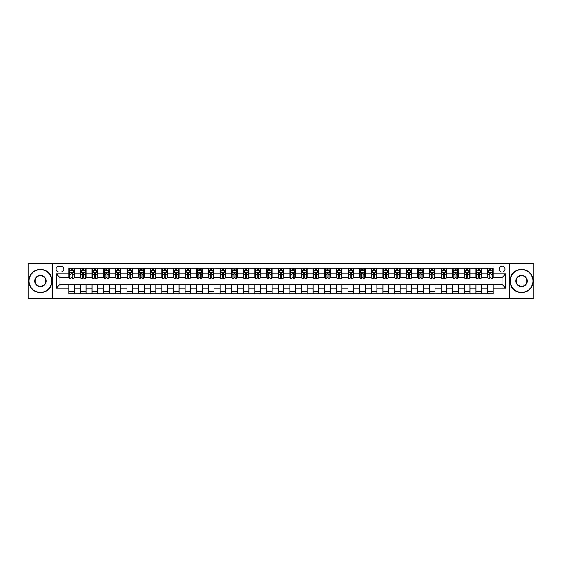 <?xml version="1.0" encoding="UTF-8"?>
<svg xmlns="http://www.w3.org/2000/svg" width="562" height="562" viewBox="0 0 562 562"><rect width="100%" height="100%" fill="white"/><g stroke="black" fill="none" stroke-linecap="round" stroke-linejoin="round"><path stroke-width="0.84" d="M502.028 266.107A2.979 2.979 0 0 0 499.049 269.086A2.979 2.979 0 0 0 502.028 272.064A2.979 2.979 0 0 0 505.006 269.086A2.979 2.979 0 0 0 502.028 266.107M509.474 298.218L533.9 298.218L533.9 263.782L509.474 263.782L509.474 298.218L52.526 298.218L52.526 263.782L28.1 263.782L28.1 298.218L52.526 298.218M58.954 271.973L60.998 271.973A2.887 2.887 0 0 0 63.885 269.086A2.887 2.887 0 0 0 60.998 266.205L58.954 266.205A2.887 2.887 0 0 0 56.067 269.086A2.887 2.887 0 0 0 58.954 271.973M509.474 263.782L52.526 263.782M68.817 288.166L56.249 288.166L56.249 273.834L68.817 273.834L68.817 277.558L59.972 277.558L59.972 284.442L68.817 284.442L68.817 293.8L493.183 293.8L493.183 284.442L502.028 284.442L502.028 277.558L493.183 277.558L493.183 273.834L505.751 273.834L505.751 288.166L493.183 288.166M493.183 273.834L493.183 268.2L68.817 268.2L68.817 273.834M487.598 268.2L487.598 277.558L488.069 277.558M489.832 277.558L490.949 277.558M492.719 277.558L493.183 277.558M487.598 277.558L481.086 277.558M475.965 268.2L475.965 277.558L476.436 277.558M478.199 277.558L479.316 277.558M475.965 277.558L469.453 277.558M464.338 268.2L464.338 277.558L464.802 277.558M466.565 277.558L467.682 277.558M464.338 277.558L457.819 277.558M452.705 268.2L452.705 277.558L453.169 277.558M454.939 277.558L456.049 277.558M452.705 277.558L446.186 277.558M441.072 268.2L441.072 277.558L441.535 277.558M443.306 277.558L444.423 277.558M441.072 277.558L434.552 277.558M429.438 268.2L429.438 277.558L429.902 277.558M431.672 277.558L432.789 277.558M429.438 277.558L422.919 277.558M417.805 268.2L417.805 277.558L418.269 277.558M420.039 277.558L421.156 277.558M417.805 277.558L411.286 277.558M406.171 268.2L406.171 277.558L406.635 277.558M408.405 277.558L409.522 277.558M406.171 277.558L399.659 277.558M394.538 268.2L394.538 277.558L395.002 277.558M396.772 277.558L397.889 277.558M394.538 277.558L388.026 277.558M382.905 268.2L382.905 277.558L383.368 277.558M385.139 277.558L386.256 277.558M382.905 277.558L376.392 277.558M371.271 268.2L371.271 277.558L371.735 277.558M373.505 277.558L374.622 277.558M371.271 277.558L364.759 277.558M359.638 268.2L359.638 277.558L360.102 277.558M361.872 277.558L362.989 277.558M359.638 277.558L353.126 277.558M348.004 268.2L348.004 277.558L348.468 277.558M350.238 277.558L351.355 277.558M348.004 277.558L341.492 277.558M336.371 268.2L336.371 277.558L336.835 277.558M338.605 277.558L339.722 277.558M336.371 277.558L329.859 277.558M324.738 268.2L324.738 277.558L325.208 277.558M326.972 277.558L328.089 277.558M324.738 277.558L318.225 277.558M313.104 268.2L313.104 277.558L313.575 277.558M315.338 277.558L316.455 277.558M313.104 277.558L306.592 277.558M301.471 268.2L301.471 277.558L301.942 277.558M303.705 277.558L304.822 277.558M301.471 277.558L294.959 277.558M289.844 268.2L289.844 277.558L290.308 277.558M292.071 277.558L293.188 277.558M289.844 277.558L283.325 277.558M278.211 268.2L278.211 277.558L278.675 277.558M280.445 277.558L281.555 277.558M278.211 277.558L271.692 277.558M266.578 268.2L266.578 277.558L267.041 277.558M268.812 277.558L269.929 277.558M266.578 277.558L260.058 277.558M254.944 268.2L254.944 277.558L255.408 277.558M257.178 277.558L258.295 277.558M254.944 277.558L248.425 277.558M243.311 268.2L243.311 277.558L243.775 277.558M245.545 277.558L246.662 277.558M243.311 277.558L236.792 277.558M231.677 268.2L231.677 277.558L232.141 277.558M233.911 277.558L235.028 277.558M231.677 277.558L225.165 277.558M220.044 268.2L220.044 277.558L220.508 277.558M222.278 277.558L223.395 277.558M220.044 277.558L213.532 277.558M208.411 268.2L208.411 277.558L208.874 277.558M210.645 277.558L211.762 277.558M208.411 277.558L201.898 277.558M196.777 268.2L196.777 277.558L197.241 277.558M199.011 277.558L200.128 277.558M196.777 277.558L190.265 277.558M185.144 268.2L185.144 277.558L185.608 277.558M187.378 277.558L188.495 277.558M185.144 277.558L178.632 277.558M173.51 268.2L173.51 277.558L173.974 277.558M175.744 277.558L176.861 277.558M173.51 277.558L166.998 277.558M161.877 268.2L161.877 277.558L162.341 277.558M164.111 277.558L165.228 277.558M161.877 277.558L155.365 277.558M150.244 268.2L150.244 277.558L150.714 277.558M152.478 277.558L153.595 277.558M150.244 277.558L143.732 277.558M138.61 268.2L138.61 277.558L139.081 277.558M140.844 277.558L141.961 277.558M138.61 277.558L132.098 277.558M126.977 268.2L126.977 277.558L127.448 277.558M129.211 277.558L130.328 277.558M126.977 277.558L120.465 277.558M115.35 268.2L115.35 277.558L115.814 277.558M117.577 277.558L118.694 277.558M115.35 277.558L108.831 277.558M103.717 268.2L103.717 277.558L104.181 277.558M105.951 277.558L107.061 277.558M103.717 277.558L97.198 277.558M92.084 268.2L92.084 277.558L92.547 277.558M94.318 277.558L95.435 277.558M92.084 277.558L85.564 277.558M80.45 268.2L80.45 277.558L80.914 277.558M82.684 277.558L83.801 277.558M80.45 277.558L73.931 277.558M68.817 277.558L69.281 277.558M71.051 277.558L72.168 277.558M68.817 284.442L74.402 284.442L74.402 293.8M493.183 284.442L74.402 284.442M74.402 268.2L74.402 277.558M68.817 270.533L69.281 270.533M71.051 270.533L72.168 270.533M73.931 270.533L74.402 270.533M68.817 291.467L74.402 291.467M80.45 284.442L80.45 293.8M86.035 268.2L86.035 277.558M80.45 270.533L80.914 270.533M82.684 270.533L83.801 270.533M85.564 270.533L86.035 270.533M86.035 284.442L86.035 293.8M80.45 291.467L86.035 291.467M92.084 284.442L92.084 293.8M97.662 284.442L97.662 293.8M92.084 291.467L97.662 291.467M97.662 268.2L97.662 277.558M92.084 270.533L92.547 270.533M94.318 270.533L95.435 270.533M97.198 270.533L97.662 270.533M103.717 284.442L103.717 293.8M109.295 284.442L109.295 293.8M103.717 291.467L109.295 291.467M109.295 268.2L109.295 277.558M103.717 270.533L104.181 270.533M105.951 270.533L107.061 270.533M108.831 270.533L109.295 270.533M115.35 284.442L115.35 293.8M120.928 284.442L120.928 293.8M115.35 291.467L120.928 291.467M120.928 268.2L120.928 277.558M115.35 270.533L115.814 270.533M117.577 270.533L118.694 270.533M120.465 270.533L120.928 270.533M126.977 284.442L126.977 293.8M132.562 284.442L132.562 293.8M126.977 291.467L132.562 291.467M132.562 268.2L132.562 277.558M126.977 270.533L127.448 270.533M129.211 270.533L130.328 270.533M132.098 270.533L132.562 270.533M138.61 284.442L138.61 293.8M144.195 284.442L144.195 293.8M138.61 291.467L144.195 291.467M144.195 268.2L144.195 277.558M138.61 270.533L139.081 270.533M140.844 270.533L141.961 270.533M143.732 270.533L144.195 270.533M150.244 284.442L150.244 293.8M155.829 284.442L155.829 293.8M150.244 291.467L155.829 291.467M155.829 268.2L155.829 277.558M150.244 270.533L150.714 270.533M152.478 270.533L153.595 270.533M155.365 270.533L155.829 270.533M161.877 284.442L161.877 293.8M167.462 284.442L167.462 293.8M161.877 291.467L167.462 291.467M167.462 268.2L167.462 277.558M161.877 270.533L162.341 270.533M164.111 270.533L165.228 270.533M166.998 270.533L167.462 270.533M173.51 284.442L173.51 293.8M179.095 284.442L179.095 293.8M173.51 291.467L179.095 291.467M179.095 268.2L179.095 277.558M173.51 270.533L173.974 270.533M175.744 270.533L176.861 270.533M178.632 270.533L179.095 270.533M185.144 284.442L185.144 293.8M190.729 284.442L190.729 293.8M185.144 291.467L190.729 291.467M190.729 268.2L190.729 277.558M185.144 270.533L185.608 270.533M187.378 270.533L188.495 270.533M190.265 270.533L190.729 270.533M196.777 284.442L196.777 293.8M202.362 284.442L202.362 293.8M196.777 291.467L202.362 291.467M202.362 268.2L202.362 277.558M196.777 270.533L197.241 270.533M199.011 270.533L200.128 270.533M201.898 270.533L202.362 270.533M208.411 284.442L208.411 293.8M213.996 284.442L213.996 293.8M208.411 291.467L213.996 291.467M213.996 268.2L213.996 277.558M208.411 270.533L208.874 270.533M210.645 270.533L211.762 270.533M213.532 270.533L213.996 270.533M220.044 284.442L220.044 293.8M225.629 284.442L225.629 293.8M220.044 291.467L225.629 291.467M225.629 268.2L225.629 277.558M220.044 270.533L220.508 270.533M222.278 270.533L223.395 270.533M225.165 270.533L225.629 270.533M231.677 284.442L231.677 293.8M237.262 284.442L237.262 293.8M231.677 291.467L237.262 291.467M237.262 268.2L237.262 277.558M231.677 270.533L232.141 270.533M233.911 270.533L235.028 270.533M236.792 270.533L237.262 270.533M243.311 284.442L243.311 293.8M248.896 284.442L248.896 293.8M243.311 291.467L248.896 291.467M248.896 268.2L248.896 277.558M243.311 270.533L243.775 270.533M245.545 270.533L246.662 270.533M248.425 270.533L248.896 270.533M254.944 284.442L254.944 293.8M260.529 284.442L260.529 293.8M254.944 291.467L260.529 291.467M260.529 268.2L260.529 277.558M254.944 270.533L255.408 270.533M257.178 270.533L258.295 270.533M260.058 270.533L260.529 270.533M266.578 284.442L266.578 293.8M272.156 284.442L272.156 293.8M266.578 291.467L272.156 291.467M272.156 268.2L272.156 277.558M266.578 270.533L267.041 270.533M268.812 270.533L269.929 270.533M271.692 270.533L272.156 270.533M278.211 284.442L278.211 293.8M283.789 284.442L283.789 293.8M278.211 291.467L283.789 291.467M283.789 268.2L283.789 277.558M278.211 270.533L278.675 270.533M280.445 270.533L281.555 270.533M283.325 270.533L283.789 270.533M289.844 284.442L289.844 293.8M295.422 284.442L295.422 293.8M289.844 291.467L295.422 291.467M295.422 268.2L295.422 277.558M289.844 270.533L290.308 270.533M292.071 270.533L293.188 270.533M294.959 270.533L295.422 270.533M301.471 284.442L301.471 293.8M307.056 284.442L307.056 293.8M301.471 291.467L307.056 291.467M307.056 268.2L307.056 277.558M301.471 270.533L301.942 270.533M303.705 270.533L304.822 270.533M306.592 270.533L307.056 270.533M313.104 284.442L313.104 293.8M318.689 284.442L318.689 293.8M313.104 291.467L318.689 291.467M318.689 268.2L318.689 277.558M313.104 270.533L313.575 270.533M315.338 270.533L316.455 270.533M318.225 270.533L318.689 270.533M324.738 284.442L324.738 293.8M330.323 284.442L330.323 293.8M324.738 291.467L330.323 291.467M330.323 268.2L330.323 277.558M324.738 270.533L325.208 270.533M326.972 270.533L328.089 270.533M329.859 270.533L330.323 270.533M336.371 284.442L336.371 293.8M341.956 284.442L341.956 293.8M336.371 291.467L341.956 291.467M341.956 268.2L341.956 277.558M336.371 270.533L336.835 270.533M338.605 270.533L339.722 270.533M341.492 270.533L341.956 270.533M348.004 284.442L348.004 293.8M353.589 284.442L353.589 293.8M348.004 291.467L353.589 291.467M353.589 268.2L353.589 277.558M348.004 270.533L348.468 270.533M350.238 270.533L351.355 270.533M353.126 270.533L353.589 270.533M359.638 284.442L359.638 293.8M365.223 284.442L365.223 293.8M359.638 291.467L365.223 291.467M365.223 268.2L365.223 277.558M359.638 270.533L360.102 270.533M361.872 270.533L362.989 270.533M364.759 270.533L365.223 270.533M371.271 284.442L371.271 293.8M376.856 284.442L376.856 293.8M371.271 291.467L376.856 291.467M376.856 268.2L376.856 277.558M371.271 270.533L371.735 270.533M373.505 270.533L374.622 270.533M376.392 270.533L376.856 270.533M382.905 284.442L382.905 293.8M388.49 284.442L388.49 293.8M382.905 291.467L388.49 291.467M388.49 268.2L388.49 277.558M382.905 270.533L383.368 270.533M385.139 270.533L386.256 270.533M388.026 270.533L388.49 270.533M394.538 284.442L394.538 293.8M400.123 284.442L400.123 293.8M394.538 291.467L400.123 291.467M400.123 268.2L400.123 277.558M394.538 270.533L395.002 270.533M396.772 270.533L397.889 270.533M399.659 270.533L400.123 270.533M406.171 284.442L406.171 293.8M411.756 284.442L411.756 293.8M406.171 291.467L411.756 291.467M411.756 268.2L411.756 277.558M406.171 270.533L406.635 270.533M408.405 270.533L409.522 270.533M411.286 270.533L411.756 270.533M417.805 284.442L417.805 293.8M423.39 284.442L423.39 293.8M417.805 291.467L423.39 291.467M423.39 268.2L423.39 277.558M417.805 270.533L418.269 270.533M420.039 270.533L421.156 270.533M422.919 270.533L423.39 270.533M429.438 284.442L429.438 293.8M435.023 284.442L435.023 293.8M429.438 291.467L435.023 291.467M435.023 268.2L435.023 277.558M429.438 270.533L429.902 270.533M431.672 270.533L432.789 270.533M434.552 270.533L435.023 270.533M441.072 284.442L441.072 293.8M446.649 284.442L446.649 293.8M441.072 291.467L446.649 291.467M446.649 268.2L446.649 277.558M441.072 270.533L441.535 270.533M443.306 270.533L444.423 270.533M446.186 270.533L446.649 270.533M452.705 284.442L452.705 293.8M458.283 284.442L458.283 293.8M452.705 291.467L458.283 291.467M458.283 268.2L458.283 277.558M452.705 270.533L453.169 270.533M454.939 270.533L456.049 270.533M457.819 270.533L458.283 270.533M464.338 284.442L464.338 293.8M469.916 284.442L469.916 293.8M464.338 291.467L469.916 291.467M469.916 268.2L469.916 277.558M464.338 270.533L464.802 270.533M466.565 270.533L467.682 270.533M469.453 270.533L469.916 270.533M475.965 284.442L475.965 293.8M481.55 284.442L481.55 293.8M475.965 291.467L481.55 291.467M481.55 268.2L481.55 277.558M475.965 270.533L476.436 270.533M478.199 270.533L479.316 270.533M481.086 270.533L481.55 270.533M487.598 284.442L487.598 293.8M487.598 291.467L493.183 291.467M487.598 270.533L488.069 270.533M489.832 270.533L490.949 270.533M492.719 270.533L493.183 270.533M59.972 277.558L56.249 273.834M59.972 284.442L56.249 288.166M505.751 273.834L502.028 277.558M505.751 288.166L502.028 284.442M72.168 269.416L71.051 269.416M73.931 276.947L72.168 276.947L72.168 278.113L73.931 278.113L73.931 272.437L73.004 270.575L70.208 270.575L69.281 272.437L69.281 278.113L71.051 278.113L71.051 276.947L69.281 276.947M69.281 272.437L69.281 268.2M73.931 272.437L73.931 268.2M71.051 270.575L71.051 268.2M72.168 268.2L72.168 270.575M72.168 276.947L72.168 273.139L71.051 273.139L71.051 276.947M83.801 269.416L82.684 269.416M85.564 276.947L83.801 276.947L83.801 278.113L85.564 278.113L85.564 272.437L84.637 270.575L81.841 270.575L80.914 272.437L80.914 278.113L82.684 278.113L82.684 276.947L80.914 276.947M80.914 272.437L80.914 268.2M85.564 272.437L85.564 268.2M82.684 270.575L82.684 268.2M83.801 268.2L83.801 270.575M83.801 276.947L83.801 273.139L82.684 273.139L82.684 276.947M95.435 269.416L94.318 269.416M97.198 276.947L95.435 276.947L95.435 278.113L97.198 278.113L97.198 272.437L96.271 270.575L93.475 270.575L92.547 272.437L92.547 278.113L94.318 278.113L94.318 276.947L92.547 276.947M92.547 272.437L92.547 268.2M97.198 272.437L97.198 268.2M94.318 270.575L94.318 268.2M95.435 268.2L95.435 270.575M95.435 276.947L95.435 273.139L94.318 273.139L94.318 276.947M107.061 269.416L105.951 269.416M108.831 276.947L107.061 276.947L107.061 278.113L108.831 278.113L108.831 272.437L107.904 270.575L105.108 270.575L104.181 272.437L104.181 278.113L105.951 278.113L105.951 276.947L104.181 276.947M104.181 272.437L104.181 268.2M108.831 272.437L108.831 268.2M105.951 270.575L105.951 268.2M107.061 268.2L107.061 270.575M107.061 276.947L107.061 273.139L105.951 273.139L105.951 276.947M118.694 269.416L117.577 269.416M120.465 276.947L118.694 276.947L118.694 278.113L120.465 278.113L120.465 272.437L119.537 270.575L116.741 270.575L115.814 272.437L115.814 278.113L117.577 278.113L117.577 276.947L115.814 276.947M115.814 272.437L115.814 268.2M120.465 272.437L120.465 268.2M117.577 270.575L117.577 268.2M118.694 268.2L118.694 270.575M118.694 276.947L118.694 273.139L117.577 273.139L117.577 276.947M40.429 269.648A11.352 11.352 0 0 0 29.076 281A11.352 11.352 0 0 0 40.429 292.352A11.352 11.352 0 0 0 51.781 281A11.352 11.352 0 0 0 40.429 269.648M40.429 292.633A11.633 11.633 0 0 1 28.795 281A11.633 11.633 0 0 1 40.429 269.367A11.633 11.633 0 0 1 52.062 281A11.633 11.633 0 0 1 40.429 292.633M40.429 275.324A5.676 5.676 0 0 1 46.105 281A5.676 5.676 0 0 1 40.429 286.676A5.676 5.676 0 0 1 34.753 281A5.676 5.676 0 0 1 40.429 275.324M40.429 286.395A5.395 5.395 0 0 0 45.831 281A5.395 5.395 0 0 0 40.429 275.605A5.395 5.395 0 0 0 35.034 281A5.395 5.395 0 0 0 40.429 286.395M521.571 269.648A11.352 11.352 0 0 0 510.219 281A11.352 11.352 0 0 0 521.571 292.352A11.352 11.352 0 0 0 532.924 281A11.352 11.352 0 0 0 521.571 269.648M521.571 292.633A11.633 11.633 0 0 1 509.938 281A11.633 11.633 0 0 1 521.571 269.367A11.633 11.633 0 0 1 533.205 281A11.633 11.633 0 0 1 521.571 292.633M521.571 275.324A5.676 5.676 0 0 1 527.247 281A5.676 5.676 0 0 1 521.571 286.676A5.676 5.676 0 0 1 515.895 281A5.676 5.676 0 0 1 521.571 275.324M521.571 286.395A5.395 5.395 0 0 0 526.966 281A5.395 5.395 0 0 0 521.571 275.605A5.395 5.395 0 0 0 516.169 281A5.395 5.395 0 0 0 521.571 286.395M130.328 269.416L129.211 269.416M132.098 276.947L130.328 276.947L130.328 278.113L132.098 278.113L132.098 272.437L131.171 270.575L128.375 270.575L127.448 272.437L127.448 278.113L129.211 278.113L129.211 276.947L127.448 276.947M127.448 272.437L127.448 268.2M132.098 272.437L132.098 268.2M129.211 270.575L129.211 268.2M130.328 268.2L130.328 270.575M130.328 276.947L130.328 273.139L129.211 273.139L129.211 276.947M141.961 269.416L140.844 269.416M143.732 276.947L141.961 276.947L141.961 278.113L143.732 278.113L143.732 272.437L142.804 270.575L140.008 270.575L139.081 272.437L139.081 278.113L140.844 278.113L140.844 276.947L139.081 276.947M139.081 272.437L139.081 268.2M143.732 272.437L143.732 268.2M140.844 270.575L140.844 268.2M141.961 268.2L141.961 270.575M141.961 276.947L141.961 273.139L140.844 273.139L140.844 276.947M153.595 269.416L152.478 269.416M155.365 276.947L153.595 276.947L153.595 278.113L155.365 278.113L155.365 272.437L154.431 270.575L151.642 270.575L150.714 272.437L150.714 278.113L152.478 278.113L152.478 276.947L150.714 276.947M150.714 272.437L150.714 268.2M155.365 272.437L155.365 268.2M152.478 270.575L152.478 268.2M153.595 268.2L153.595 270.575M153.595 276.947L153.595 273.139L152.478 273.139L152.478 276.947M165.228 269.416L164.111 269.416M166.998 276.947L165.228 276.947L165.228 278.113L166.998 278.113L166.998 272.437L166.064 270.575L163.275 270.575L162.341 272.437L162.341 278.113L164.111 278.113L164.111 276.947L162.341 276.947M162.341 272.437L162.341 268.2M166.998 272.437L166.998 268.2M164.111 270.575L164.111 268.2M165.228 268.2L165.228 270.575M165.228 276.947L165.228 273.139L164.111 273.139L164.111 276.947M176.861 269.416L175.744 269.416M178.632 276.947L176.861 276.947L176.861 278.113L178.632 278.113L178.632 272.437L177.697 270.575L174.908 270.575L173.974 272.437L173.974 278.113L175.744 278.113L175.744 276.947L173.974 276.947M173.974 272.437L173.974 268.2M178.632 272.437L178.632 268.2M175.744 270.575L175.744 268.2M176.861 268.2L176.861 270.575M176.861 276.947L176.861 273.139L175.744 273.139L175.744 276.947M188.495 269.416L187.378 269.416M190.265 276.947L188.495 276.947L188.495 278.113L190.265 278.113L190.265 272.437L189.331 270.575L186.542 270.575L185.608 272.437L185.608 278.113L187.378 278.113L187.378 276.947L185.608 276.947M185.608 272.437L185.608 268.2M190.265 272.437L190.265 268.2M187.378 270.575L187.378 268.2M188.495 268.2L188.495 270.575M188.495 276.947L188.495 273.139L187.378 273.139L187.378 276.947M200.128 269.416L199.011 269.416M201.898 276.947L200.128 276.947L200.128 278.113L201.898 278.113L201.898 272.437L200.964 270.575L198.175 270.575L197.241 272.437L197.241 278.113L199.011 278.113L199.011 276.947L197.241 276.947M197.241 272.437L197.241 268.2M201.898 272.437L201.898 268.2M199.011 270.575L199.011 268.2M200.128 268.2L200.128 270.575M200.128 276.947L200.128 273.139L199.011 273.139L199.011 276.947M211.762 269.416L210.645 269.416M213.532 276.947L211.762 276.947L211.762 278.113L213.532 278.113L213.532 272.437L212.598 270.575L209.809 270.575L208.874 272.437L208.874 278.113L210.645 278.113L210.645 276.947L208.874 276.947M208.874 272.437L208.874 268.2M213.532 272.437L213.532 268.2M210.645 270.575L210.645 268.2M211.762 268.2L211.762 270.575M211.762 276.947L211.762 273.139L210.645 273.139L210.645 276.947M223.395 269.416L222.278 269.416M225.165 276.947L223.395 276.947L223.395 278.113L225.165 278.113L225.165 272.437L224.231 270.575L221.442 270.575L220.508 272.437L220.508 278.113L222.278 278.113L222.278 276.947L220.508 276.947M220.508 272.437L220.508 268.2M225.165 272.437L225.165 268.2M222.278 270.575L222.278 268.2M223.395 268.2L223.395 270.575M223.395 276.947L223.395 273.139L222.278 273.139L222.278 276.947M235.028 269.416L233.911 269.416M236.792 276.947L235.028 276.947L235.028 278.113L236.792 278.113L236.792 272.437L235.864 270.575L233.075 270.575L232.141 272.437L232.141 278.113L233.911 278.113L233.911 276.947L232.141 276.947M232.141 272.437L232.141 268.2M236.792 272.437L236.792 268.2M233.911 270.575L233.911 268.2M235.028 268.2L235.028 270.575M235.028 276.947L235.028 273.139L233.911 273.139L233.911 276.947M246.662 269.416L245.545 269.416M248.425 276.947L246.662 276.947L246.662 278.113L248.425 278.113L248.425 272.437L247.498 270.575L244.702 270.575L243.775 272.437L243.775 278.113L245.545 278.113L245.545 276.947L243.775 276.947M243.775 272.437L243.775 268.2M248.425 272.437L248.425 268.2M245.545 270.575L245.545 268.2M246.662 268.2L246.662 270.575M246.662 276.947L246.662 273.139L245.545 273.139L245.545 276.947M258.295 269.416L257.178 269.416M260.058 276.947L258.295 276.947L258.295 278.113L260.058 278.113L260.058 272.437L259.131 270.575L256.335 270.575L255.408 272.437L255.408 278.113L257.178 278.113L257.178 276.947L255.408 276.947M255.408 272.437L255.408 268.2M260.058 272.437L260.058 268.2M257.178 270.575L257.178 268.2M258.295 268.2L258.295 270.575M258.295 276.947L258.295 273.139L257.178 273.139L257.178 276.947M269.929 269.416L268.812 269.416M271.692 276.947L269.929 276.947L269.929 278.113L271.692 278.113L271.692 272.437L270.765 270.575L267.969 270.575L267.041 272.437L267.041 278.113L268.812 278.113L268.812 276.947L267.041 276.947M267.041 272.437L267.041 268.2M271.692 272.437L271.692 268.2M268.812 270.575L268.812 268.2M269.929 268.2L269.929 270.575M269.929 276.947L269.929 273.139L268.812 273.139L268.812 276.947M281.555 269.416L280.445 269.416M283.325 276.947L281.555 276.947L281.555 278.113L283.325 278.113L283.325 272.437L282.398 270.575L279.602 270.575L278.675 272.437L278.675 278.113L280.445 278.113L280.445 276.947L278.675 276.947M278.675 272.437L278.675 268.2M283.325 272.437L283.325 268.2M280.445 270.575L280.445 268.2M281.555 268.2L281.555 270.575M281.555 276.947L281.555 273.139L280.445 273.139L280.445 276.947M293.188 269.416L292.071 269.416M294.959 276.947L293.188 276.947L293.188 278.113L294.959 278.113L294.959 272.437L294.031 270.575L291.235 270.575L290.308 272.437L290.308 278.113L292.071 278.113L292.071 276.947L290.308 276.947M290.308 272.437L290.308 268.2M294.959 272.437L294.959 268.2M292.071 270.575L292.071 268.2M293.188 268.2L293.188 270.575M293.188 276.947L293.188 273.139L292.071 273.139L292.071 276.947M304.822 269.416L303.705 269.416M306.592 276.947L304.822 276.947L304.822 278.113L306.592 278.113L306.592 272.437L305.665 270.575L302.869 270.575L301.942 272.437L301.942 278.113L303.705 278.113L303.705 276.947L301.942 276.947M301.942 272.437L301.942 268.2M306.592 272.437L306.592 268.2M303.705 270.575L303.705 268.2M304.822 268.2L304.822 270.575M304.822 276.947L304.822 273.139L303.705 273.139L303.705 276.947M316.455 269.416L315.338 269.416M318.225 276.947L316.455 276.947L316.455 278.113L318.225 278.113L318.225 272.437L317.298 270.575L314.502 270.575L313.575 272.437L313.575 278.113L315.338 278.113L315.338 276.947L313.575 276.947M313.575 272.437L313.575 268.2M318.225 272.437L318.225 268.2M315.338 270.575L315.338 268.2M316.455 268.2L316.455 270.575M316.455 276.947L316.455 273.139L315.338 273.139L315.338 276.947M328.089 269.416L326.972 269.416M329.859 276.947L328.089 276.947L328.089 278.113L329.859 278.113L329.859 272.437L328.925 270.575L326.136 270.575L325.208 272.437L325.208 278.113L326.972 278.113L326.972 276.947L325.208 276.947M325.208 272.437L325.208 268.2M329.859 272.437L329.859 268.2M326.972 270.575L326.972 268.2M328.089 268.2L328.089 270.575M328.089 276.947L328.089 273.139L326.972 273.139L326.972 276.947M339.722 269.416L338.605 269.416M341.492 276.947L339.722 276.947L339.722 278.113L341.492 278.113L341.492 272.437L340.558 270.575L337.769 270.575L336.835 272.437L336.835 278.113L338.605 278.113L338.605 276.947L336.835 276.947M336.835 272.437L336.835 268.2M341.492 272.437L341.492 268.2M338.605 270.575L338.605 268.2M339.722 268.2L339.722 270.575M339.722 276.947L339.722 273.139L338.605 273.139L338.605 276.947M351.355 269.416L350.238 269.416M353.126 276.947L351.355 276.947L351.355 278.113L353.126 278.113L353.126 272.437L352.191 270.575L349.402 270.575L348.468 272.437L348.468 278.113L350.238 278.113L350.238 276.947L348.468 276.947M348.468 272.437L348.468 268.2M353.126 272.437L353.126 268.2M350.238 270.575L350.238 268.2M351.355 268.2L351.355 270.575M351.355 276.947L351.355 273.139L350.238 273.139L350.238 276.947M362.989 269.416L361.872 269.416M364.759 276.947L362.989 276.947L362.989 278.113L364.759 278.113L364.759 272.437L363.825 270.575L361.036 270.575L360.102 272.437L360.102 278.113L361.872 278.113L361.872 276.947L360.102 276.947M360.102 272.437L360.102 268.2M364.759 272.437L364.759 268.2M361.872 270.575L361.872 268.2M362.989 268.2L362.989 270.575M362.989 276.947L362.989 273.139L361.872 273.139L361.872 276.947M374.622 269.416L373.505 269.416M376.392 276.947L374.622 276.947L374.622 278.113L376.392 278.113L376.392 272.437L375.458 270.575L372.669 270.575L371.735 272.437L371.735 278.113L373.505 278.113L373.505 276.947L371.735 276.947M371.735 272.437L371.735 268.2M376.392 272.437L376.392 268.2M373.505 270.575L373.505 268.2M374.622 268.2L374.622 270.575M374.622 276.947L374.622 273.139L373.505 273.139L373.505 276.947M386.256 269.416L385.139 269.416M388.026 276.947L386.256 276.947L386.256 278.113L388.026 278.113L388.026 272.437L387.092 270.575L384.303 270.575L383.368 272.437L383.368 278.113L385.139 278.113L385.139 276.947L383.368 276.947M383.368 272.437L383.368 268.2M388.026 272.437L388.026 268.2M385.139 270.575L385.139 268.2M386.256 268.2L386.256 270.575M386.256 276.947L386.256 273.139L385.139 273.139L385.139 276.947M397.889 269.416L396.772 269.416M399.659 276.947L397.889 276.947L397.889 278.113L399.659 278.113L399.659 272.437L398.725 270.575L395.936 270.575L395.002 272.437L395.002 278.113L396.772 278.113L396.772 276.947L395.002 276.947M395.002 272.437L395.002 268.2M399.659 272.437L399.659 268.2M396.772 270.575L396.772 268.2M397.889 268.2L397.889 270.575M397.889 276.947L397.889 273.139L396.772 273.139L396.772 276.947M409.522 269.416L408.405 269.416M411.286 276.947L409.522 276.947L409.522 278.113L411.286 278.113L411.286 272.437L410.358 270.575L407.569 270.575L406.635 272.437L406.635 278.113L408.405 278.113L408.405 276.947L406.635 276.947M406.635 272.437L406.635 268.2M411.286 272.437L411.286 268.2M408.405 270.575L408.405 268.2M409.522 268.2L409.522 270.575M409.522 276.947L409.522 273.139L408.405 273.139L408.405 276.947M421.156 269.416L420.039 269.416M422.919 276.947L421.156 276.947L421.156 278.113L422.919 278.113L422.919 272.437L421.992 270.575L419.196 270.575L418.269 272.437L418.269 278.113L420.039 278.113L420.039 276.947L418.269 276.947M418.269 272.437L418.269 268.2M422.919 272.437L422.919 268.2M420.039 270.575L420.039 268.2M421.156 268.2L421.156 270.575M421.156 276.947L421.156 273.139L420.039 273.139L420.039 276.947M432.789 269.416L431.672 269.416M434.552 276.947L432.789 276.947L432.789 278.113L434.552 278.113L434.552 272.437L433.625 270.575L430.829 270.575L429.902 272.437L429.902 278.113L431.672 278.113L431.672 276.947L429.902 276.947M429.902 272.437L429.902 268.2M434.552 272.437L434.552 268.2M431.672 270.575L431.672 268.2M432.789 268.2L432.789 270.575M432.789 276.947L432.789 273.139L431.672 273.139L431.672 276.947M444.423 269.416L443.306 269.416M446.186 276.947L444.423 276.947L444.423 278.113L446.186 278.113L446.186 272.437L445.259 270.575L442.463 270.575L441.535 272.437L441.535 278.113L443.306 278.113L443.306 276.947L441.535 276.947M441.535 272.437L441.535 268.2M446.186 272.437L446.186 268.2M443.306 270.575L443.306 268.2M444.423 268.2L444.423 270.575M444.423 276.947L444.423 273.139L443.306 273.139L443.306 276.947M456.049 269.416L454.939 269.416M457.819 276.947L456.049 276.947L456.049 278.113L457.819 278.113L457.819 272.437L456.892 270.575L454.096 270.575L453.169 272.437L453.169 278.113L454.939 278.113L454.939 276.947L453.169 276.947M453.169 272.437L453.169 268.2M457.819 272.437L457.819 268.2M454.939 270.575L454.939 268.2M456.049 268.2L456.049 270.575M456.049 276.947L456.049 273.139L454.939 273.139L454.939 276.947M467.682 269.416L466.565 269.416M469.453 276.947L467.682 276.947L467.682 278.113L469.453 278.113L469.453 272.437L468.525 270.575L465.729 270.575L464.802 272.437L464.802 278.113L466.565 278.113L466.565 276.947L464.802 276.947M464.802 272.437L464.802 268.2M469.453 272.437L469.453 268.2M466.565 270.575L466.565 268.2M467.682 268.2L467.682 270.575M467.682 276.947L467.682 273.139L466.565 273.139L466.565 276.947M479.316 269.416L478.199 269.416M481.086 276.947L479.316 276.947L479.316 278.113L481.086 278.113L481.086 272.437L480.159 270.575L477.363 270.575L476.436 272.437L476.436 278.113L478.199 278.113L478.199 276.947L476.436 276.947M476.436 272.437L476.436 268.2M481.086 272.437L481.086 268.2M478.199 270.575L478.199 268.2M479.316 268.2L479.316 270.575M479.316 276.947L479.316 273.139L478.199 273.139L478.199 276.947M490.949 269.416L489.832 269.416M492.719 276.947L490.949 276.947L490.949 278.113L492.719 278.113L492.719 272.437L491.792 270.575L488.996 270.575L488.069 272.437L488.069 278.113L489.832 278.113L489.832 276.947L488.069 276.947M488.069 272.437L488.069 268.2M492.719 272.437L492.719 268.2M489.832 270.575L489.832 268.2M490.949 268.2L490.949 270.575M490.949 276.947L490.949 273.139L489.832 273.139L489.832 276.947M80.45 288.166L74.402 288.166M80.45 273.834L74.402 273.834M92.084 273.834L86.035 273.834M92.084 288.166L86.035 288.166M103.717 273.834L97.662 273.834M103.717 288.166L97.662 288.166M115.35 273.834L109.295 273.834M115.35 288.166L109.295 288.166M126.977 273.834L120.928 273.834M126.977 288.166L120.928 288.166M138.61 273.834L132.562 273.834M138.61 288.166L132.562 288.166M150.244 273.834L144.195 273.834M150.244 288.166L144.195 288.166M161.877 273.834L155.829 273.834M161.877 288.166L155.829 288.166M173.51 273.834L167.462 273.834M173.51 288.166L167.462 288.166M185.144 273.834L179.095 273.834M185.144 288.166L179.095 288.166M196.777 273.834L190.729 273.834M196.777 288.166L190.729 288.166M208.411 273.834L202.362 273.834M208.411 288.166L202.362 288.166M220.044 273.834L213.996 273.834M220.044 288.166L213.996 288.166M231.677 273.834L225.629 273.834M231.677 288.166L225.629 288.166M243.311 273.834L237.262 273.834M243.311 288.166L237.262 288.166M254.944 273.834L248.896 273.834M254.944 288.166L248.896 288.166M266.578 273.834L260.529 273.834M266.578 288.166L260.529 288.166M278.211 273.834L272.156 273.834M278.211 288.166L272.156 288.166M289.844 273.834L283.789 273.834M289.844 288.166L283.789 288.166M301.471 273.834L295.422 273.834M301.471 288.166L295.422 288.166M313.104 273.834L307.056 273.834M313.104 288.166L307.056 288.166M324.738 273.834L318.689 273.834M324.738 288.166L318.689 288.166M336.371 273.834L330.323 273.834M336.371 288.166L330.323 288.166M348.004 273.834L341.956 273.834M348.004 288.166L341.956 288.166M359.638 273.834L353.589 273.834M359.638 288.166L353.589 288.166M371.271 273.834L365.223 273.834M371.271 288.166L365.223 288.166M382.905 273.834L376.856 273.834M382.905 288.166L376.856 288.166M394.538 273.834L388.49 273.834M394.538 288.166L388.49 288.166M406.171 273.834L400.123 273.834M406.171 288.166L400.123 288.166M417.805 273.834L411.756 273.834M417.805 288.166L411.756 288.166M429.438 273.834L423.39 273.834M429.438 288.166L423.39 288.166M441.072 273.834L435.023 273.834M441.072 288.166L435.023 288.166M452.705 273.834L446.649 273.834M452.705 288.166L446.649 288.166M464.338 273.834L458.283 273.834M464.338 288.166L458.283 288.166M475.965 273.834L469.916 273.834M475.965 288.166L469.916 288.166M487.598 273.834L481.55 273.834M487.598 288.166L481.55 288.166M73.91 272.394L69.302 272.394M69.281 270.687L70.159 270.687M73.06 270.687L73.931 270.687M71.051 274.453L69.281 274.453M73.931 274.453L72.168 274.453M72.168 270.006L71.051 270.006M85.543 272.394L80.935 272.394M80.914 270.687L81.785 270.687M84.693 270.687L85.564 270.687M82.684 274.453L80.914 274.453M85.564 274.453L83.801 274.453M83.801 270.006L82.684 270.006M97.177 272.394L92.568 272.394M92.547 270.687L93.418 270.687M96.327 270.687L97.198 270.687M94.318 274.453L92.547 274.453M97.198 274.453L95.435 274.453M95.435 270.006L94.318 270.006M108.81 272.394L104.202 272.394M104.181 270.687L105.052 270.687M107.96 270.687L108.831 270.687M105.951 274.453L104.181 274.453M108.831 274.453L107.061 274.453M107.061 270.006L105.951 270.006M120.444 272.394L115.835 272.394M115.814 270.687L116.685 270.687M119.594 270.687L120.465 270.687M117.577 274.453L115.814 274.453M120.465 274.453L118.694 274.453M118.694 270.006L117.577 270.006M132.077 272.394L127.469 272.394M127.448 270.687L128.319 270.687M131.227 270.687L132.098 270.687M129.211 274.453L127.448 274.453M132.098 274.453L130.328 274.453M130.328 270.006L129.211 270.006M143.71 272.394L139.102 272.394M139.081 270.687L139.952 270.687M142.853 270.687L143.732 270.687M140.844 274.453L139.081 274.453M143.732 274.453L141.961 274.453M141.961 270.006L140.844 270.006M155.344 272.394L150.735 272.394M150.714 270.687L151.585 270.687M154.487 270.687L155.365 270.687M152.478 274.453L150.714 274.453M155.365 274.453L153.595 274.453M153.595 270.006L152.478 270.006M166.977 272.394L162.369 272.394M162.341 270.687L163.219 270.687M166.12 270.687L166.998 270.687M164.111 274.453L162.341 274.453M166.998 274.453L165.228 274.453M165.228 270.006L164.111 270.006M178.604 272.394L174.002 272.394M173.974 270.687L174.852 270.687M177.754 270.687L178.632 270.687M175.744 274.453L173.974 274.453M178.632 274.453L176.861 274.453M176.861 270.006L175.744 270.006M190.237 272.394L185.636 272.394M185.608 270.687L186.486 270.687M189.387 270.687L190.265 270.687M187.378 274.453L185.608 274.453M190.265 274.453L188.495 274.453M188.495 270.006L187.378 270.006M201.87 272.394L197.269 272.394M197.241 270.687L198.119 270.687M201.02 270.687L201.898 270.687M199.011 274.453L197.241 274.453M201.898 274.453L200.128 274.453M200.128 270.006L199.011 270.006M213.504 272.394L208.902 272.394M208.874 270.687L209.752 270.687M212.654 270.687L213.532 270.687M210.645 274.453L208.874 274.453M213.532 274.453L211.762 274.453M211.762 270.006L210.645 270.006M225.137 272.394L220.529 272.394M220.508 270.687L221.386 270.687M224.287 270.687L225.165 270.687M222.278 274.453L220.508 274.453M225.165 274.453L223.395 274.453M223.395 270.006L222.278 270.006M236.771 272.394L232.162 272.394M232.141 270.687L233.019 270.687M235.921 270.687L236.792 270.687M233.911 274.453L232.141 274.453M236.792 274.453L235.028 274.453M235.028 270.006L233.911 270.006M248.404 272.394L243.796 272.394M243.775 270.687L244.653 270.687M247.554 270.687L248.425 270.687M245.545 274.453L243.775 274.453M248.425 274.453L246.662 274.453M246.662 270.006L245.545 270.006M260.037 272.394L255.429 272.394M255.408 270.687L256.279 270.687M259.187 270.687L260.058 270.687M257.178 274.453L255.408 274.453M260.058 274.453L258.295 274.453M258.295 270.006L257.178 270.006M271.671 272.394L267.062 272.394M267.041 270.687L267.912 270.687M270.821 270.687L271.692 270.687M268.812 274.453L267.041 274.453M271.692 274.453L269.929 274.453M269.929 270.006L268.812 270.006M283.304 272.394L278.696 272.394M278.675 270.687L279.546 270.687M282.454 270.687L283.325 270.687M280.445 274.453L278.675 274.453M283.325 274.453L281.555 274.453M281.555 270.006L280.445 270.006M294.938 272.394L290.329 272.394M290.308 270.687L291.179 270.687M294.088 270.687L294.959 270.687M292.071 274.453L290.308 274.453M294.959 274.453L293.188 274.453M293.188 270.006L292.071 270.006M306.571 272.394L301.963 272.394M301.942 270.687L302.813 270.687M305.721 270.687L306.592 270.687M303.705 274.453L301.942 274.453M306.592 274.453L304.822 274.453M304.822 270.006L303.705 270.006M318.204 272.394L313.596 272.394M313.575 270.687L314.446 270.687M317.347 270.687L318.225 270.687M315.338 274.453L313.575 274.453M318.225 274.453L316.455 274.453M316.455 270.006L315.338 270.006M329.838 272.394L325.229 272.394M325.208 270.687L326.079 270.687M328.981 270.687L329.859 270.687M326.972 274.453L325.208 274.453M329.859 274.453L328.089 274.453M328.089 270.006L326.972 270.006M341.471 272.394L336.863 272.394M336.835 270.687L337.713 270.687M340.614 270.687L341.492 270.687M338.605 274.453L336.835 274.453M341.492 274.453L339.722 274.453M339.722 270.006L338.605 270.006M353.098 272.394L348.496 272.394M348.468 270.687L349.346 270.687M352.248 270.687L353.126 270.687M350.238 274.453L348.468 274.453M353.126 274.453L351.355 274.453M351.355 270.006L350.238 270.006M364.731 272.394L360.13 272.394M360.102 270.687L360.98 270.687M363.881 270.687L364.759 270.687M361.872 274.453L360.102 274.453M364.759 274.453L362.989 274.453M362.989 270.006L361.872 270.006M376.364 272.394L371.763 272.394M371.735 270.687L372.613 270.687M375.514 270.687L376.392 270.687M373.505 274.453L371.735 274.453M376.392 274.453L374.622 274.453M374.622 270.006L373.505 270.006M387.998 272.394L383.396 272.394M383.368 270.687L384.246 270.687M387.148 270.687L388.026 270.687M385.139 274.453L383.368 274.453M388.026 274.453L386.256 274.453M386.256 270.006L385.139 270.006M399.631 272.394L395.023 272.394M395.002 270.687L395.88 270.687M398.781 270.687L399.659 270.687M396.772 274.453L395.002 274.453M399.659 274.453L397.889 274.453M397.889 270.006L396.772 270.006M411.265 272.394L406.656 272.394M406.635 270.687L407.513 270.687M410.415 270.687L411.286 270.687M408.405 274.453L406.635 274.453M411.286 274.453L409.522 274.453M409.522 270.006L408.405 270.006M422.898 272.394L418.29 272.394M418.269 270.687L419.147 270.687M422.048 270.687L422.919 270.687M420.039 274.453L418.269 274.453M422.919 274.453L421.156 274.453M421.156 270.006L420.039 270.006M434.531 272.394L429.923 272.394M429.902 270.687L430.773 270.687M433.681 270.687L434.552 270.687M431.672 274.453L429.902 274.453M434.552 274.453L432.789 274.453M432.789 270.006L431.672 270.006M446.165 272.394L441.556 272.394M441.535 270.687L442.406 270.687M445.315 270.687L446.186 270.687M443.306 274.453L441.535 274.453M446.186 274.453L444.423 274.453M444.423 270.006L443.306 270.006M457.798 272.394L453.19 272.394M453.169 270.687L454.04 270.687M456.948 270.687L457.819 270.687M454.939 274.453L453.169 274.453M457.819 274.453L456.049 274.453M456.049 270.006L454.939 270.006M469.432 272.394L464.823 272.394M464.802 270.687L465.673 270.687M468.582 270.687L469.453 270.687M466.565 274.453L464.802 274.453M469.453 274.453L467.682 274.453M467.682 270.006L466.565 270.006M481.065 272.394L476.457 272.394M476.436 270.687L477.307 270.687M480.215 270.687L481.086 270.687M478.199 274.453L476.436 274.453M481.086 274.453L479.316 274.453M479.316 270.006L478.199 270.006M492.698 272.394L488.09 272.394M488.069 270.687L488.94 270.687M491.841 270.687L492.719 270.687M489.832 274.453L488.069 274.453M492.719 274.453L490.949 274.453M490.949 270.006L489.832 270.006"/></g></svg>
